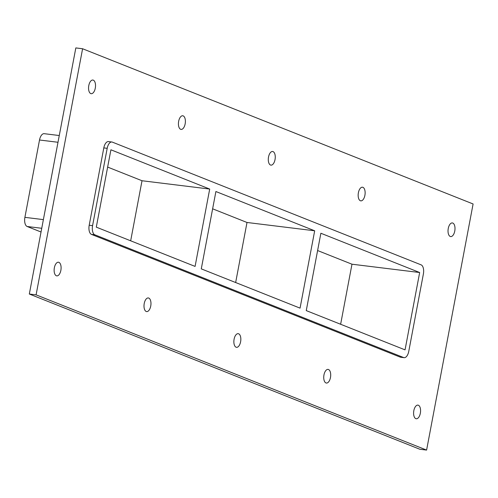 <?xml version="1.0" encoding="UTF-8"?>
<svg xmlns="http://www.w3.org/2000/svg" width="498" height="498" viewBox="0 0 498 498"><rect width="100%" height="100%" fill="white"/><g stroke="black" fill="none" stroke-linecap="round" stroke-linejoin="round"><path stroke-width="0.75" d="M90.767 93.58A6.872 3.411 -83 0 1 88.712 86.011A6.872 3.411 -83 0 1 92.877 80.041A6.872 3.411 -83 0 1 95.423 87.281A6.872 3.411 -83 0 1 91.196 93.686A6.872 3.411 -83 0 1 90.767 93.58M88.613 86.783A6.872 3.411 97 0 0 88.694 86.117M146.213 311.487A6.872 3.411 -83 0 1 144.159 303.917A6.872 3.411 -83 0 1 148.323 297.947A6.872 3.411 -83 0 1 150.869 305.187A6.872 3.411 -83 0 1 146.642 311.592A6.872 3.411 -83 0 1 146.213 311.487M144.059 304.689A6.872 3.411 97 0 0 144.14 304.023M180.637 129.299A6.872 3.411 -83 0 1 178.583 121.736A6.872 3.411 -83 0 1 182.747 115.766A6.872 3.411 -83 0 1 185.293 123.006A6.872 3.411 -83 0 1 181.067 129.412A6.872 3.411 -83 0 1 180.637 129.299M178.483 122.508A6.872 3.411 97 0 0 178.564 121.842M236.083 347.206A6.872 3.411 -83 0 1 234.023 339.636A6.872 3.411 -83 0 1 238.193 333.672A6.872 3.411 -83 0 1 240.739 340.912A6.872 3.411 -83 0 1 236.513 347.318A6.872 3.411 -83 0 1 236.083 347.206M233.929 340.414A6.872 3.411 97 0 0 234.01 339.748M270.507 165.025A6.872 3.411 -83 0 1 268.447 157.455A6.872 3.411 -83 0 1 272.611 151.492A6.872 3.411 -83 0 1 275.164 158.731A6.872 3.411 -83 0 1 270.937 165.137A6.872 3.411 -83 0 1 270.507 165.025M268.354 158.233A6.872 3.411 97 0 0 268.434 157.561M325.953 382.931A6.872 3.411 -83 0 1 323.893 375.361A6.872 3.411 -83 0 1 328.058 369.398A6.872 3.411 -83 0 1 330.61 376.631A6.872 3.411 -83 0 1 326.383 383.043A6.872 3.411 -83 0 1 325.953 382.931M323.8 376.133A6.872 3.411 97 0 0 323.881 375.467M360.378 200.75A6.872 3.411 -83 0 1 358.317 193.18A6.872 3.411 -83 0 1 362.482 187.211A6.872 3.411 -83 0 1 365.034 194.45A6.872 3.411 -83 0 1 360.807 200.856A6.872 3.411 -83 0 1 360.378 200.75M358.218 193.952A6.872 3.411 97 0 0 358.305 193.286M56.342 275.761A6.872 3.411 -83 0 1 54.288 268.192A6.872 3.411 -83 0 1 58.453 262.228A6.872 3.411 -83 0 1 60.999 269.468A6.872 3.411 -83 0 1 56.772 275.873A6.872 3.411 -83 0 1 56.342 275.761M54.189 268.97A6.872 3.411 97 0 0 54.27 268.298M450.248 236.469A6.872 3.411 -83 0 1 448.188 228.899A6.872 3.411 -83 0 1 452.352 222.936A6.872 3.411 -83 0 1 454.904 230.176A6.872 3.411 -83 0 1 450.678 236.581A6.872 3.411 -83 0 1 450.248 236.469M448.088 229.678A6.872 3.411 97 0 0 448.169 229.005M415.824 418.65A6.872 3.411 -83 0 1 413.763 411.087A6.872 3.411 -83 0 1 417.928 405.117A6.872 3.411 -83 0 1 420.48 412.356A6.872 3.411 -83 0 1 416.253 418.762A6.872 3.411 -83 0 1 415.824 418.65M413.664 411.858A6.872 3.411 97 0 0 413.751 411.192M314.68 230.792L215.895 191.525L201.279 268.87L300.064 308.138L314.68 230.792L247.002 222.475L212.627 208.811M235.654 282.534L247.002 222.475M419.665 272.524L320.874 233.251L306.258 310.603L405.048 349.87L419.665 272.524L351.98 264.208L317.606 250.544M209.702 189.059L110.911 149.792L96.295 227.144L195.085 266.411L209.702 189.059L142.017 180.743L107.643 167.079M130.669 240.808L142.017 180.743M426.599 450.08L419.833 449.252L29.32 294.025L75.827 47.92L82.593 48.748L473.1 203.975L426.599 450.08L36.093 294.853L82.593 48.748M400.211 357.122A7.856 3.903 97 0 0 400.703 357.253L404.09 357.67A7.856 3.903 -83 0 1 403.598 357.539L400.211 357.122L91.464 234.396L94.844 234.813A7.856 3.903 -83 0 1 92.578 225.662L89.198 225.245A7.856 3.903 97 0 0 91.464 234.396M103.808 147.9L107.195 148.317A7.856 3.903 -83 0 1 111.869 141.998L108.483 141.581A7.856 3.903 97 0 0 103.808 147.9L89.198 225.245M36.093 294.853L29.32 294.025M43.382 219.618L24.9 217.346A7.856 3.903 97 0 0 27.166 226.497L41.745 228.289M107.195 148.317L92.578 225.662M24.9 217.346L39.516 140L57.998 142.272M94.844 234.813L403.598 357.539M111.869 141.998A7.856 3.903 -83 0 1 112.361 142.123L421.109 264.849A7.856 3.903 -83 0 1 423.381 274L408.765 351.345A7.856 3.903 -83 0 1 404.09 357.67M59.268 135.531L44.191 133.682A7.856 3.903 97 0 0 39.516 140M41.041 232.012L27.166 226.497M340.632 324.266L351.98 264.208"/></g></svg>
